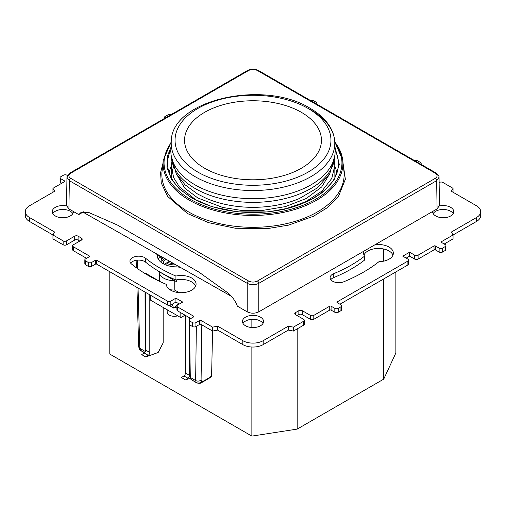 <?xml version="1.0" encoding="UTF-8"?>
<svg xmlns="http://www.w3.org/2000/svg" width="506" height="506" viewBox="0 0 506 506"><rect width="100%" height="100%" fill="white"/><g stroke="black" fill="none" stroke-linecap="round" stroke-linejoin="round"><path stroke-width="0.76" d="M334.713 156.05L334.7 156.348A81.725 47.184 180 0 1 310.792 188.548A81.725 47.184 180 0 1 195.208 188.548A81.725 47.184 180 0 1 171.3 156.348L171.287 156.05M334.732 155.962L329.785 173.659L317.49 187.815L299.609 198.403A77.956 45.009 180 0 1 206.391 198.403L197.517 193.969L185.101 184.835L176.208 173.647L171.268 155.962M335.111 150.092A82.136 47.419 180 0 1 285.365 194.842A82.136 47.419 180 0 1 194.924 184.791A82.136 47.419 180 0 1 170.889 150.092L171.23 142.142A81.795 47.222 180 0 0 195.164 176.702A81.795 47.222 180 0 0 285.232 186.708A81.795 47.222 180 0 0 334.77 142.142L335.111 150.092M301.399 112.338A68.443 39.519 180 0 1 301.399 168.22A68.443 39.519 180 0 1 204.601 168.22A68.443 39.519 180 0 1 204.601 112.338A68.443 39.519 180 0 1 301.399 112.338M175.86 173.02L184.69 188.042L197.878 198.023L222.785 207.479L240.982 210.338L262.532 210.433L285.422 206.606L306.307 198.478L321.708 186.923L329.678 173.843M195.683 286.061A14.889 8.596 0 0 0 191.711 281.943A14.889 8.596 0 0 0 175.924 279.976L175.924 276.055A14.889 8.596 180 0 1 191.711 278.022A14.889 8.596 180 0 1 196.075 284.1A14.889 8.596 180 0 1 186.885 292.044A14.889 8.596 180 0 1 170.655 290.178A14.889 8.596 180 0 1 166.303 284.359A153.223 88.461 180 0 1 148.125 275.39A153.223 88.461 180 0 1 131.547 264.062A8.646 4.99 180 0 1 129.953 261.172A8.646 4.99 180 0 1 135.969 256.415A8.646 4.99 180 0 1 145.646 258.281L145.646 262.203A8.646 4.99 0 0 0 137.676 260.128A8.646 4.99 0 0 0 130.643 263.133M175.924 276.055A135.931 78.481 180 0 1 160.351 268.332A135.931 78.481 180 0 1 145.646 258.281M175.924 279.976A135.931 78.481 180 0 1 160.351 272.253A135.931 78.481 180 0 1 145.646 262.203M263.006 323.423A10.569 6.104 0 0 0 260.47 321.07A10.569 6.104 0 0 0 242.994 323.423M260.47 317.148A10.569 6.104 180 0 1 263.569 321.462A10.569 6.104 180 0 1 257.042 327.104A10.569 6.104 180 0 1 245.53 325.775A10.569 6.104 180 0 1 242.431 321.462A10.569 6.104 180 0 1 248.958 315.826A10.569 6.104 180 0 1 260.47 317.148M72.813 213.614A10.569 6.104 0 0 0 70.277 211.261A10.569 6.104 0 0 0 52.801 213.614M73.37 211.476A10.569 6.104 180 0 1 73.37 211.653A10.569 6.104 180 0 1 66.849 217.295A10.569 6.104 180 0 1 55.331 215.967A10.569 6.104 180 0 1 52.238 211.653A10.569 6.104 180 0 1 66.552 205.955M453.199 213.614A10.569 6.104 0 0 0 450.669 211.261A10.569 6.104 0 0 0 433.187 213.614M439.448 205.955A10.569 6.104 180 0 1 450.669 207.34A10.569 6.104 180 0 1 453.762 211.653A10.569 6.104 180 0 1 447.241 217.295A10.569 6.104 180 0 1 435.723 215.967A10.569 6.104 180 0 1 432.63 211.653A10.569 6.104 180 0 1 432.63 211.476M374.984 244.759A14.889 8.596 180 0 1 393.364 253.12A14.889 8.596 180 0 1 378.931 261.71A153.223 88.461 180 0 1 343.77 281.779A8.646 4.99 180 0 1 332.651 281.235A8.646 4.99 180 0 1 330.114 277.705A8.646 4.99 180 0 1 333.758 273.638A135.931 78.481 180 0 0 364.548 256.156L364.548 260.078A135.931 78.481 180 0 1 333.758 277.56A8.646 4.99 0 0 0 330.81 279.666M163.495 263.892L163.495 261.577L164.184 260.394L166.101 259.287M163.678 278.129A15.129 8.735 180 0 1 159.245 272.007A15.129 8.735 180 0 1 159.251 271.741L174.741 280.685A15.129 8.735 180 0 1 163.678 278.129M167.17 309.761L167.17 312.158A7.204 4.162 0 0 0 169.282 315.099A7.204 4.162 0 0 0 177.714 315.845M343.074 163.425L345.37 179.282L338.552 196.189L327.085 207.821L313.473 216.258L288.546 225.126L268.085 228.503L235.454 228.25L208.617 222.678L187.536 213.564L167.575 196.372L161.256 182.932L160.585 172.654L162.926 163.432M171.382 165.633A84.097 48.551 0 0 0 169.219 173.134M334.985 147.113L339.33 164.539L333.966 180.206L323.1 191.976L313.467 198.447L290.299 207.821L268.186 211.925L237.472 211.887L211.799 206.663L191.919 198.093L179.364 188.94L171.351 179.124L166.967 167.315L167.353 156.335L171.015 147.126M171.825 161.686L171.363 166.866L173.691 177.745L179.396 186.847L196.1 200.06M284.106 209.357L305.282 201.97L321.879 191.141L331.797 178.422L334.808 165.633L334.327 160.781M171.452 178.137L171.363 166.866M171.939 172.217L173.324 167.347M336.781 173.134A84.097 48.551 0 0 0 334.808 166.082M83.888 211.616A19.215 11.094 -120 0 0 83.863 211.653L78.765 214.595L81.004 212.501L89.031 212.609L117.405 225.037L198.915 272.095L227.232 292.398C231.697 295.744 235.081 300.33 237.377 306.168L247.225 311.854L247.225 283.36A1.923 1.107 -60 0 1 248.585 281.02C251.526 282.418 254.474 282.418 257.415 281.02L435.299 178.321C437.715 176.619 437.715 174.924 435.299 173.223A1.923 1.107 -60 0 1 436.254 173.128L258.376 70.429C254.79 68.702 251.21 68.702 247.624 70.429L69.746 173.128L66.988 177.214M438.93 176.505L439.044 177.264L436.653 180.661L258.775 283.36C254.923 285.156 251.077 285.156 247.225 283.36L69.347 180.661L66.956 177.264L67.07 176.505M435.299 173.223L257.415 70.524C254.474 69.126 251.526 69.126 248.585 70.524L70.701 173.223C68.285 174.924 68.285 176.619 70.701 178.321L248.585 281.02M70.701 178.321A1.923 1.107 -60 0 0 69.347 180.661L68.917 208.908L78.765 214.595M257.415 281.02A1.923 1.107 -120 0 1 258.775 283.36L258.775 311.854C254.923 313.657 251.077 313.657 247.225 311.854M439.044 177.264L439.474 205.537L437.083 208.908L436.653 180.661A1.923 1.107 -120 0 0 435.299 178.321M68.917 208.908L66.526 205.537L66.956 177.264M258.775 311.854L437.083 208.908M83.009 212.147L231.615 296.446M196.537 382.814L196.258 382.473C197.618 383.352 199.434 383.232 201.704 382.119L201.407 382.751L208.833 378.463A1.442 0.835 60 0 0 209.13 377.83L201.704 382.119L201.084 380.12L201.812 324.858M136.943 287.402L138.682 346.686L139.485 349.197L140.738 350.601L139.498 349.197M148.245 355.313L144.172 352.96L141.712 354.63L145.785 356.983L148.245 355.313A2.403 1.385 120 0 0 149.795 352.467L149.795 294.821M163.166 307.446L163.166 342.866L158.182 352.48L145.785 356.983M144.172 352.96A2.403 1.385 120 0 0 145.722 350.114L145.722 292.468M172.04 304.308L173.811 308.141L169.08 305.415M172.413 304.523L173.444 303.505M178.447 303.518L173.811 308.141M185.525 379.93L187.985 378.26L183.912 375.907L181.452 377.577L185.525 379.93L190.515 378.115M183.912 375.907A2.403 1.385 120 0 0 185.462 373.055L185.462 315.415M189.535 325.137L189.535 375.408A2.403 1.385 -60 0 1 187.985 378.26M176.923 308.135L174.956 306.997M185.076 315.187L180.825 317.641L150.257 299.995L150.257 295.093M180.825 317.641L180.825 312.74M201.407 382.751C200.484 383.497 198.852 383.516 196.511 382.802L190.952 379.405L196.258 382.473L195.664 380.55C197.473 381.397 199.282 381.258 201.084 380.12M169.782 289.628A15.028 8.678 0 0 0 174.121 290.039L174.791 290.109L174.741 280.685L176.67 281.804L176.752 279.818M138.77 347.179L139.808 348.305L138.043 288.034M395.869 271.918L395.869 352.967L383.725 379.133L297.186 429.101L251.868 436.109L109.796 354.086L109.796 271.728M208.833 378.463L211.363 376.635L211.597 376.028L209.13 377.83M212.564 331.063L211.597 376.028M195.664 380.55L190.294 377.451L190.952 379.405M190.294 377.451L189.529 324.782M189.453 319.394L189.427 317.705M179.137 292.613L174.791 290.109M159.346 281.184L144.994 272.905L144.994 273.531M145.032 292.076L145.159 351.398L139.808 348.305M145.266 351.721L145.159 351.398M383.725 248.996L383.725 261.166M383.725 278.933L383.725 379.133M297.186 328.9L297.186 429.101M251.868 319.318L251.868 327.527M251.868 347.015L251.868 436.109M157.303 270.438L159.251 271.741M86.551 258.313L73.332 250.679A2.403 1.385 180 0 1 72.63 249.698L72.63 245.777A2.403 1.385 180 0 1 73.332 244.796L81.485 240.091A2.403 1.385 180 0 0 82.187 239.11A2.403 1.385 180 0 0 81.485 238.13L81.485 240.091M79.784 241.071L78.088 240.091A2.403 1.385 0 0 0 74.692 240.091L66.539 244.796A2.403 1.385 180 0 1 63.142 244.796L52.953 238.914L52.953 234.993L29.519 221.464A14.408 8.317 180 0 1 25.3 215.575L25.3 211.653A14.408 8.317 180 0 1 29.519 205.771L54.654 191.262L52.953 188.321L64.502 181.654L64.502 180.87A0.961 0.557 180 0 1 64.787 181.262A0.961 0.557 180 0 1 64.502 181.654M61.783 183.223L60.764 182.634A2.403 1.385 180 0 1 60.062 181.654L60.062 177.732A2.403 1.385 -0 0 0 60.764 178.713L60.764 182.634M439.126 182.628L439.461 182.438A2.403 1.385 180 0 1 442.858 182.438L453.047 188.321L451.346 191.262L476.481 205.771A14.408 8.317 180 0 1 480.7 211.653L480.7 215.575A14.408 8.317 180 0 1 476.481 221.464L441.498 241.659L441.498 242.444A0.961 0.557 180 0 1 441.213 242.051A0.961 0.557 180 0 1 441.498 241.659M480.7 211.653A14.408 8.317 180 0 1 476.481 217.536L451.346 232.052L453.047 234.993L453.047 238.914L444.217 244.012M445.938 245.581L445.938 249.502A2.403 1.385 180 0 1 445.236 250.483L445.236 246.561A2.403 1.385 0 0 0 445.938 245.581A2.403 1.385 0 0 0 445.236 244.6L441.498 242.444M445.236 246.561L442.516 248.13L442.516 252.051L445.236 250.483M442.516 252.051A2.403 1.385 180 0 1 439.119 252.051L439.119 248.13A2.403 1.385 0 0 0 442.516 248.13M439.119 248.13L435.381 245.973L435.381 249.894L439.119 252.051M435.381 249.894A0.961 0.557 0 0 0 434.028 249.894L418.089 259.097L418.089 255.169A2.403 1.385 180 0 1 414.692 255.169L409.594 252.228L409.594 256.15L414.692 259.097A2.403 1.385 0 0 0 418.089 259.097M406.198 258.117L409.594 256.15M407.899 261.058L407.899 264.98A2.403 1.385 0 0 0 408.601 263.999L408.601 260.078A2.403 1.385 180 0 1 407.899 261.058L337.205 301.873L337.205 302.658A0.961 0.557 180 0 1 336.92 302.265A0.961 0.557 180 0 1 337.205 301.873M407.899 264.98L339.918 304.226M340.943 310.697L340.943 306.775A2.403 1.385 0 0 0 341.645 305.795L341.645 309.716A2.403 1.385 180 0 1 340.943 310.697L338.223 312.265A2.403 1.385 180 0 1 334.827 312.265L334.827 308.344A2.403 1.385 0 0 0 338.223 308.344L338.223 312.265M334.827 308.344L331.088 306.187L331.088 310.108L334.827 312.265M331.088 310.108A0.961 0.557 0 0 0 329.735 310.108L313.796 319.305A2.403 1.385 180 0 1 310.399 319.305L302.246 314.599A2.403 1.385 0 0 0 298.85 314.599L297.155 315.58M295.453 314.599A2.403 1.385 180 0 1 294.751 313.619A2.403 1.385 180 0 1 295.453 312.638L295.453 314.599L303.606 319.305A2.403 1.385 180 0 1 304.308 320.285L304.308 324.207A2.403 1.385 180 0 1 303.606 325.187L293.417 331.069L288.325 330.089L263.19 344.605A14.408 8.317 180 0 1 242.81 344.605L217.675 330.089L212.583 331.069L201.034 324.403A0.961 0.557 0 0 0 199.68 324.403L195.942 326.56A2.403 1.385 180 0 1 192.546 326.56L192.546 322.638A2.403 1.385 0 0 0 195.942 322.638L195.942 326.56M192.546 322.638L189.826 321.07L189.826 324.991L192.546 326.56M189.826 324.991A2.403 1.385 180 0 1 189.124 324.011L189.124 320.089A2.403 1.385 0 0 0 189.826 321.07M190.844 318.521L177.625 310.893L177.625 306.971A2.403 1.385 180 0 1 176.923 305.991A2.403 1.385 180 0 1 177.625 305.01L182.723 302.069L175.93 298.148L175.93 302.069L179.326 304.03M176.923 305.991L176.923 309.912A2.403 1.385 0 0 0 177.625 310.893M175.93 302.069L170.832 305.01A2.403 1.385 0 0 1 167.435 305.01L96.741 264.195A0.961 0.557 0 0 0 95.381 264.195L95.381 260.274A0.961 0.557 180 0 1 96.741 260.274L96.741 264.195M91.649 266.352A2.403 1.385 180 0 1 88.253 266.352L88.253 262.431A2.403 1.385 0 0 0 91.649 262.431L91.649 266.352L95.381 264.195M88.253 266.352L85.533 264.783A2.403 1.385 180 0 1 84.831 263.803L84.831 259.882A2.403 1.385 0 0 0 85.533 260.862L85.533 264.783M392.972 255.081A14.889 8.596 0 0 0 378.475 248.446A14.889 8.596 0 0 0 363.978 255.081M163.495 261.577A13.207 7.628 180 0 1 161.167 257.25L156.847 254.379M161.129 256.852L158.024 258.648M169.529 261.229L164.241 264.277M173.571 263.525A12.245 7.071 180 0 1 167.581 262.355L166.891 263.537L166.891 265.353M199.68 324.403L199.68 320.481L195.942 322.638M193.564 316.952L193.564 316.168A0.961 0.557 180 0 1 193.842 316.56A0.961 0.557 180 0 1 193.564 316.952L189.826 319.109A2.403 1.385 0 0 0 189.124 320.089M193.564 316.168L177.625 306.971M175.93 298.148L170.832 301.089A2.403 1.385 180 0 1 167.435 301.089L96.741 260.274M91.649 262.431L95.381 260.274M88.253 262.431L85.533 260.862M89.271 256.738L89.271 255.954A0.961 0.557 180 0 1 89.549 256.346A0.961 0.557 180 0 1 89.271 256.738L85.533 258.901A2.403 1.385 0 0 0 84.831 259.882M89.271 255.954L73.332 246.757A2.403 1.385 180 0 1 72.63 245.777M66.539 244.796L66.539 240.875L74.692 236.169A2.403 1.385 180 0 1 78.088 236.169L81.485 238.13M66.539 240.875A2.403 1.385 180 0 1 63.142 240.875L52.953 234.993L54.654 232.052L29.519 217.536A14.408 8.317 180 0 1 25.3 211.653M52.953 192.242L52.953 188.321M64.502 180.87L60.764 178.713M67.418 175.493L66.881 175.184A2.403 1.385 -0 0 0 63.484 175.184L60.764 176.752A2.403 1.385 -0 0 0 60.062 177.732M170.788 114.792A2.403 1.385 0 0 0 167.777 114.97L165.057 116.538A2.403 1.385 0 0 0 164.355 117.519A2.403 1.385 0 0 0 164.747 118.277M316.484 103.977A2.403 1.385 -0 0 0 316.876 103.218A2.403 1.385 -0 0 0 316.174 102.237L313.454 100.669A2.403 1.385 -0 0 0 310.444 100.492M420.777 164.191A2.403 1.385 0 0 0 421.169 163.432A2.403 1.385 0 0 0 420.467 162.451L417.747 160.883A2.403 1.385 0 0 0 414.737 160.706M453.047 192.242L453.047 188.321M434.028 249.894L434.028 245.973A0.961 0.557 180 0 1 435.381 245.973M434.028 245.973L418.089 255.169M408.601 260.078A2.403 1.385 180 0 0 407.899 259.097L402.801 256.15L409.594 252.228M341.645 305.795A2.403 1.385 0 0 0 340.943 304.814L337.205 302.658M340.943 306.775L338.223 308.344M329.735 310.108L329.735 306.187A0.961 0.557 180 0 1 331.088 306.187M329.735 306.187L313.796 315.383A2.403 1.385 180 0 1 310.399 315.383L310.399 319.305M295.453 312.638L298.85 310.678A2.403 1.385 180 0 1 302.246 310.678L310.399 315.383M304.308 320.285A2.403 1.385 180 0 1 303.606 321.266L293.417 327.148L288.325 326.168L288.325 330.089M293.417 331.069L293.417 327.148M263.19 344.605L263.19 340.683L288.325 326.168M263.19 340.683A14.408 8.317 180 0 1 242.81 340.683L242.81 344.605M217.675 330.089L217.675 326.168L242.81 340.683M217.675 326.168L212.583 327.148L201.034 320.481L201.034 324.403M212.583 331.069L212.583 327.148M199.68 320.481A0.961 0.557 180 0 1 201.034 320.481M364.548 256.156A14.889 8.596 180 0 1 363.586 253.12A14.889 8.596 180 0 1 364.004 251.102M156.43 253.803A9.608 5.547 180 0 1 157.379 256.061A19.215 11.094 180 0 0 176.088 266.864A9.608 5.547 180 0 1 180.958 267.712M307.37 108.025A81.795 47.222 180 0 1 310.836 109.916A81.795 47.222 180 0 1 334.77 142.142C334.555 137.493 333.315 132.989 331.038 128.638C326.781 120.681 319.786 113.894 310.045 108.265C263.879 79.119 170.37 99.701 171.23 142.142M308.122 108.455A77.956 45.009 180 0 1 308.122 172.103A77.956 45.009 180 0 1 197.878 172.103A77.956 45.009 180 0 1 197.878 108.455A77.956 45.009 180 0 1 308.122 108.455M333.758 273.638L333.758 277.56M162.046 171.319L162.046 171.319A91.143 52.618 0 0 0 188.555 211.906A91.143 52.618 0 0 0 290.57 222.646A91.143 52.618 0 0 0 343.953 171.319L342.714 160.206A89.897 51.903 180 0 1 290.058 210.831A89.897 51.903 180 0 1 189.434 200.243A89.897 51.903 180 0 1 163.286 160.206L162.046 171.319M335.105 149.928A85.425 49.322 180 0 1 338.293 166.303C336.945 186.537 310.38 205.689 275.403 210.812C246.384 215.512 213.431 210.426 192.4 198.048C177.321 189.086 169.086 178.504 167.707 166.303L167.707 166.303A85.425 49.322 180 0 1 170.895 149.928M334.763 141.965A89.897 51.903 180 0 1 342.714 160.206L334.751 141.806M334.789 142.654A88.942 51.353 180 0 1 302.822 205.366A88.942 51.353 180 0 1 190.111 199.143A88.942 51.353 180 0 1 171.211 142.654M257.415 70.524A1.923 1.107 -60 0 1 258.376 70.429M248.585 70.524A1.923 1.107 -120 0 0 247.624 70.429M70.701 173.223A1.923 1.107 -120 0 0 69.746 173.128M149.795 352.467L145.722 350.114M189.535 375.408L185.462 373.055M139.789 348.292L140.485 350.272L144.577 352.631M196.36 326.319L195.645 380.544M137.468 268.566L137.221 260.166M175.873 264.828A13.207 7.628 180 0 1 166.891 263.537M164.184 260.394A12.245 7.071 180 0 1 162.167 257.054M170.832 301.089L170.832 305.01M167.435 301.089L167.435 305.01M73.332 250.679L73.332 246.757M78.088 236.169L78.088 240.091M74.692 236.169L74.692 240.091M63.142 244.796L63.142 240.875M29.519 221.464L29.519 217.536M476.481 217.536L476.481 221.464M414.692 259.097L414.692 255.169M313.796 319.305L313.796 315.383M302.246 310.678L302.246 314.599M298.85 310.678L298.85 314.599M303.606 325.187L303.606 321.266M161.167 262.393L161.218 256.517M159.346 281.26L159.245 272.007M334.89 177.22L334.808 165.633M171.249 141.806L163.286 160.206M439.012 177.214C439.322 176.221 438.405 174.855 436.254 173.128M144.45 352.745L140.738 350.601M136.367 267.769L136.146 260.305M164.355 118.505L164.355 117.519M316.876 103.218L316.876 104.204M421.169 164.418L421.169 163.432"/></g></svg>
